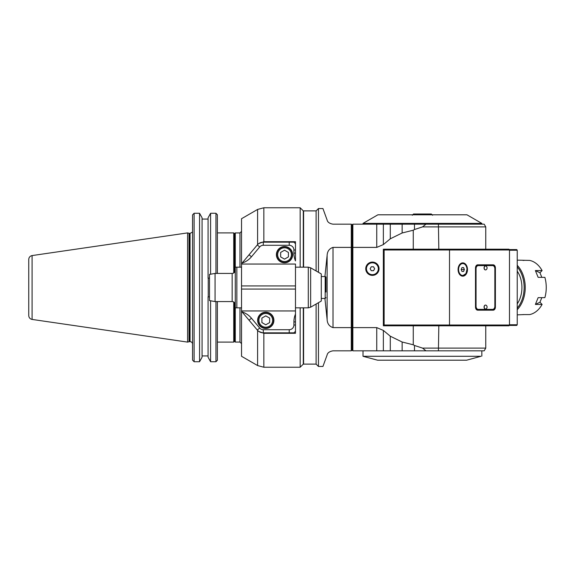 <?xml version="1.0" encoding="UTF-8"?>
<svg xmlns="http://www.w3.org/2000/svg" width="575" height="575" viewBox="0 0 575 575"><rect width="100%" height="100%" fill="white"/><g stroke="black" fill="none" stroke-linecap="round" stroke-linejoin="round"><path stroke-width="0.86" d="M257.593 330.373L257.593 365.563L241.536 356.292L241.536 310.953A0.783 0.783 0 0 0 241.723 311.478L242.089 311.923A20.326 20.326 0 0 1 251.447 318.212L259.699 328.037A4.693 4.693 0 0 0 263.285 329.712L289.225 329.712L289.225 332.839L293.911 332.839L295.478 331.279L295.478 325.026L295.478 333.292L263.846 333.292L258.872 331.473M258.872 243.527L263.846 241.708L295.478 241.708L295.478 249.974L295.478 243.721L293.911 242.161L263.285 242.161A7.82 7.82 0 0 0 257.298 244.95L241.723 263.522A0.783 0.783 0 0 0 241.536 264.018L241.536 218.708L257.593 209.437L257.593 244.627M256.953 245.36L247.092 257.118M247.092 317.882L256.953 329.64M263.846 241.708L263.846 207.762L300.164 207.762L300.164 267.174M300.164 307.826L300.164 367.238L263.846 367.238L263.846 333.292M295.478 260.921L295.478 253.101L293.911 253.101A20.326 20.326 0 0 0 295.478 260.921L295.478 249.974L293.911 249.974L293.911 253.101M300.164 207.762L303.291 210.888L303.291 267.174M303.291 307.826L303.291 364.112L300.164 367.238M242.089 311.923L249.054 320.225L251.447 318.212M259.699 328.037L257.298 330.05L249.054 320.225M257.298 330.05A7.82 7.82 0 0 0 263.285 332.839L263.285 329.712M289.225 332.839L263.285 332.839M241.536 310.953L295.478 310.953L241.536 310.953L241.536 264.047L295.478 264.047L295.478 325.026L293.911 325.026L293.911 321.899A20.326 20.326 0 0 1 295.478 314.079M293.911 249.974A4.693 4.693 0 0 0 289.225 245.288L263.285 245.288A4.693 4.693 0 0 0 259.699 246.963L251.447 256.788A20.326 20.326 0 0 1 242.089 263.077M292.661 254.667A8.129 8.129 0 0 1 280.471 261.711A8.129 8.129 0 0 1 280.471 247.624A8.129 8.129 0 0 1 292.661 254.667M289.225 329.712A4.693 4.693 0 0 0 293.911 325.026M273.901 320.332A8.129 8.129 0 0 1 261.704 327.376A8.129 8.129 0 0 1 261.704 313.289A8.129 8.129 0 0 1 273.901 320.332M257.952 320.332A7.82 7.82 0 0 0 269.682 327.103A7.82 7.82 0 0 0 269.682 313.562A7.82 7.82 0 0 0 257.952 320.332A7.82 7.82 0 0 0 269.682 327.103A7.82 7.82 0 0 0 269.682 313.562A7.82 7.82 0 0 0 257.952 320.332M261.898 318.097L261.898 322.568L265.772 324.803L269.646 322.568L269.646 318.097L265.772 315.862L261.898 318.097M241.536 307.826L235.283 307.826L235.283 267.174L241.536 267.174M232.156 273.427L215.064 273.427L215.064 301.573L232.156 301.573L232.156 273.427C234.054 273.24 235.096 272.198 235.283 270.3M215.064 273.427L209.487 274.412L209.487 300.588L215.064 301.573M276.719 254.667A7.82 7.82 0 0 1 288.442 247.897A7.82 7.82 0 0 1 288.442 261.438A7.82 7.82 0 0 1 276.719 254.667A7.82 7.82 0 0 0 288.442 261.438A7.82 7.82 0 0 0 288.442 247.897A7.82 7.82 0 0 0 276.719 254.667A7.82 7.82 0 0 0 288.442 261.438A7.82 7.82 0 0 0 288.442 247.897A7.82 7.82 0 0 0 276.719 254.667M280.658 252.432L280.658 256.903L284.532 259.138L288.406 256.903L288.406 252.432L284.532 250.197L280.658 252.432M310.637 267.806L321.274 273.944L321.274 301.056L310.637 307.194L310.637 267.806L308.293 267.174L308.293 307.826L310.637 307.194M325.967 282.986L325.967 277.337A0.783 0.783 0 0 0 325.184 276.553L321.274 276.553M325.967 277.337L325.967 292.014M209.487 296.88L208.236 296.88L208.236 278.12L209.487 278.12M208.236 296.88L208.236 278.12M217.379 360.252A2897.705 2897.626 -46 0 1 215.956 361.725A2897.705 2897.626 -46 0 0 217.379 360.252L217.379 301.573M192.56 360.13A2890.741 2890.662 46.1 0 0 194.106 361.725A2890.741 2890.662 46.1 0 1 192.56 360.13L192.56 214.87A2890.741 2890.662 133.9 0 1 194.106 213.275L199.561 213.275L202.077 217.796L199.561 213.275L194.106 213.275A2890.741 2890.662 133.9 0 0 192.56 214.87M217.379 214.748A2897.705 2897.626 -134 0 0 215.956 213.275L210.587 213.275L208.071 217.796L210.587 213.275L215.956 213.275A2897.705 2897.626 -134 0 1 217.379 214.748L217.379 273.427M202.077 219.075L208.071 219.075L202.077 219.075M190.059 341.636L189.678 341.636L189.678 233.364L190.059 233.364L190.059 341.636C191.583 341.78 192.417 342.614 192.56 344.137M187.601 232.897L189.031 233.278L189.031 341.723L187.601 342.103L32.092 319.427L32.092 255.573L187.601 232.897L187.601 342.103M32.092 319.427C30.022 318.96 28.908 317.673 28.75 315.56L28.75 259.44C28.908 257.327 30.022 256.04 32.092 255.573M28.75 265.463L28.75 309.537M208.071 296.714L208.071 357.204L210.587 361.725L215.956 361.725L215.956 301.573M215.956 213.275L215.956 273.427M210.587 361.725L210.587 300.783M210.587 274.217L210.587 213.275M202.077 355.925L208.071 355.925M194.106 213.275L194.106 361.725L199.561 361.725L202.077 357.204L202.077 217.796M208.071 278.286L208.071 217.796M199.561 213.275L199.561 361.725M234.499 272.37L234.499 233.68L233.723 232.897L233.723 273.01M233.723 301.99L233.723 342.103L217.379 342.103M233.723 232.897L217.379 232.897M234.499 302.63L234.499 341.32L233.723 342.103M235.283 267.174L235.283 232.932L239.976 232.932L239.976 267.174M239.976 307.826L239.976 342.067L235.283 342.067L235.283 297.275M316.113 304.031L316.113 364.112L318.457 366.455L322.934 366.455L327.125 354.933C327.585 352.806 329.547 351.433 333.004 350.822L351.289 350.822L351.289 327.606L333.004 327.606L333.004 247.394L351.289 247.394L351.289 327.606L352.072 327.391L352.072 247.609L352.856 247.394L352.856 327.606L352.072 327.391L352.072 350.038L352.856 350.822L352.856 327.606L376.747 327.606L383.36 330.417L390.274 336.195L402.148 342.017L413.26 344.784L413.26 325.802L383.345 325.802L383.345 249.198L413.26 249.198L413.26 230.216L402.148 232.983L390.274 238.805L383.36 244.583L376.747 247.394L352.856 247.394L352.856 224.178L352.072 224.962L351.289 224.178L351.289 247.394L352.072 247.609L352.072 224.962M422.546 226.888L425.946 224.178L414.489 224.178L414.489 229.526L422.546 226.888L485.753 226.888L485.753 249.198L413.26 249.198M372.399 275.382A6.641 6.641 0 0 1 366.642 265.413A6.641 6.641 0 0 1 378.156 265.413A6.641 6.641 0 0 1 372.399 275.382M414.489 229.526A251.886 243.304 90 0 0 413.26 230.216M414.489 224.178L402.148 224.178L402.148 232.983M390.274 224.178L376.747 224.178L402.148 224.178L390.274 224.178L390.274 238.805M376.747 247.394L376.747 224.178L352.856 224.178M352.856 350.822L383.36 350.822L383.36 330.417M390.274 336.195L390.274 350.822L379.665 350.822M390.274 350.822L402.148 350.822L402.148 342.017M413.26 325.802L485.753 325.802L485.753 348.112L484.186 350.822L402.148 350.822M376.747 327.606L376.747 350.822L378.889 350.822M413.26 344.784A251.886 243.304 90 0 0 414.489 345.474L414.489 350.822M485.753 348.112L422.546 348.112L425.946 350.822M414.489 345.474L422.546 348.112M425.946 224.178L484.186 224.178L485.753 226.888M351.289 350.822L352.072 350.038M324.918 298.447L327.125 319.621C327.362 323.732 329.324 326.392 333.004 327.606M333.004 247.394C329.324 248.608 327.362 251.268 327.125 255.379L324.918 276.553M351.289 224.178L333.004 224.178C329.547 223.567 327.585 222.194 327.125 220.067L322.934 208.545L318.457 208.545L318.457 272.32M318.457 366.455L318.457 302.68M303.607 267.174L303.607 210.888L316.113 210.888L316.113 270.969M316.113 364.112L303.607 364.112L303.607 307.826M372.399 274.994A6.253 6.253 0 0 0 377.818 265.614A6.253 6.253 0 0 0 366.987 265.614A6.253 6.253 0 0 0 372.399 274.994A6.253 6.253 0 0 0 377.818 265.614A6.253 6.253 0 0 0 366.987 265.614A6.253 6.253 0 0 0 372.399 274.994M371.27 270.696L370.142 268.741L371.27 266.786L373.527 266.786L374.656 268.741L373.527 270.696L371.27 270.696M509.493 250.24L517.227 250.24A53.159 37.591 90 0 0 516.767 249.586L509.213 249.586M509.493 324.76L517.227 324.76L517.227 250.24M517.227 324.76A53.159 37.591 90 0 1 516.767 325.414L509.213 325.414M485.753 249.198L508.94 249.198L509.493 249.974L449.513 249.974L448.96 249.198M485.753 325.802L508.94 325.802L509.493 325.026L509.493 249.974M509.493 325.026L384.129 325.026L384.129 249.974L449.513 249.974L449.513 325.026L448.96 325.802M495.398 307.043L495.398 267.957A3.127 2.214 -90 0 0 493.185 264.831L477.71 264.831A3.127 2.214 -90 0 0 475.496 267.957L475.496 307.043A3.127 2.214 -90 0 0 477.71 310.169L493.185 310.169A3.127 2.214 -90 0 0 495.398 307.043L494.845 307.043L494.845 267.957A3.127 2.214 90 0 0 492.631 264.831M462.782 276.165A6.641 4.701 -90 0 1 458.081 269.517A6.641 4.701 -90 0 1 462.782 262.876A6.641 4.701 -90 0 1 467.482 269.517A6.641 4.701 -90 0 1 462.782 276.165M480.937 356.292L466.648 360.202L480.937 356.292L363.019 356.292L363.019 350.822M466.577 360.202L377.603 360.202L363.019 356.292M492.631 310.169A3.127 2.214 90 0 0 494.845 307.043M492.078 265.614L477.71 265.614A3.127 2.214 -90 0 0 475.496 268.741L475.496 306.259A3.127 2.214 -90 0 0 477.71 309.386L492.078 309.386M478.256 265.614A3.127 2.214 90 0 0 476.05 268.741L476.05 306.259A3.127 2.214 90 0 0 478.256 309.386L492.631 309.386A3.127 2.214 90 0 0 494.845 306.259L494.845 268.741A3.127 2.214 90 0 0 492.631 265.614L477.71 265.614M485.516 269.905A1.955 1.38 -90 0 1 485.444 269.912A1.955 1.38 -90 0 1 484.064 267.957A1.955 1.38 -90 0 1 485.444 266.002A1.955 1.38 -90 0 1 485.516 266.002M485.516 308.998A1.955 1.38 -90 0 1 485.444 308.998A1.955 1.38 -90 0 1 484.064 307.043A1.955 1.38 -90 0 1 485.444 305.088A1.955 1.38 -90 0 1 485.516 305.095M477.71 309.386L478.256 309.386M485.444 266.002L485.588 266.002A1.955 1.38 90 0 0 484.207 267.957A1.955 1.38 90 0 0 485.588 269.912A1.955 1.38 90 0 0 486.285 269.646A2.192 2.192 0 0 0 486.285 266.268A1.955 1.38 90 0 0 485.588 266.002M485.444 305.088L485.588 305.088A1.955 1.38 90 0 0 484.207 307.043A1.955 1.38 90 0 0 485.588 308.998A1.955 1.38 90 0 0 486.285 308.732A2.192 2.192 0 0 0 486.285 305.354A1.955 1.38 90 0 0 485.588 305.088M461.193 263.264L462.559 263.264A6.253 4.42 90 0 0 458.138 269.517A6.253 4.42 90 0 0 462.559 275.777L461.193 275.777M461.984 271.472L461.186 269.517L461.984 267.569L463.579 267.569L464.377 269.517L463.579 271.472L461.984 271.472L463.579 271.472M461.402 270.042L461.402 268.999M463.579 267.569L461.984 267.569M464.377 269.517L461.617 269.517M481.843 223.395L466.95 214.798L377.912 214.798L363.019 223.395L481.843 223.395L481.843 224.178M412.268 215.266L413.518 214.015L431.343 214.015L432.594 215.266M517.227 271.141A23.453 16.582 90 0 1 517.227 303.859M517.227 308.092A26.579 18.795 -90 0 0 517.227 266.908M517.227 309.673A27.363 19.349 -90 0 0 517.227 265.327M524.141 314.582L517.227 314.863M522.941 314.582L529.668 314.582A27.363 19.349 90 0 0 542.103 304.427L535.383 304.427L538.143 297.656L544.87 297.656A27.363 19.349 90 0 0 546.25 287.5A27.363 19.349 90 0 0 544.87 277.344L538.143 277.344L535.383 270.573L542.103 270.573L539.954 272.78L541.822 277.344M517.227 260.137L529.668 260.418A27.363 19.349 90 0 1 542.103 270.573M522.941 260.418L524.141 260.418M541.822 297.656L539.954 302.22L542.103 304.427M535.383 270.573L539.954 272.78M539.954 302.22L535.383 304.427M257.298 244.95L259.699 246.963M263.285 245.288L263.285 242.161M251.447 256.788L249.054 254.775M295.478 289.067L241.536 289.067M241.536 285.933L295.478 285.933M293.911 321.899L295.478 321.899M258.894 320.332A6.878 6.878 0 0 0 269.208 326.291A6.878 6.878 0 0 0 269.208 314.374A6.878 6.878 0 0 0 258.894 320.332M236.85 307.826L236.85 267.174M289.225 242.161L289.225 245.288M277.653 254.667A6.878 6.878 0 0 0 287.974 260.626A6.878 6.878 0 0 0 287.974 248.709A6.878 6.878 0 0 0 277.653 254.667M325.184 276.553L325.184 298.447L325.967 297.663M383.36 244.583L383.36 224.178M438.818 325.802L438.416 350.822M327.125 255.379L327.125 319.621M438.416 224.178L438.818 249.198M372.399 274.678A5.944 5.944 0 0 0 377.545 265.765A5.944 5.944 0 0 0 367.252 265.765A5.944 5.944 0 0 0 372.399 274.678M494.845 267.957L495.398 267.957M475.496 268.741L476.05 268.741M476.05 306.259L475.496 306.259M462.782 275.461A5.944 4.197 90 0 0 466.418 266.548A5.944 4.197 90 0 0 459.145 266.548A5.944 4.197 90 0 0 462.782 275.461M257.593 209.437L263.846 207.762M257.593 365.563L263.846 367.238M232.156 301.573C234.054 301.76 235.096 302.802 235.283 304.7M295.478 307.826L308.293 307.826M295.478 267.174L308.293 267.174M321.274 298.447L325.184 298.447M190.059 233.364L192.107 232.3M189.031 233.278L189.678 233.364M189.678 341.636L189.031 341.723M239.976 342.067L241.536 343.627M234.499 341.284L235.283 342.067M234.499 233.716L235.283 232.932M239.976 232.932L241.536 231.373M316.113 210.888L318.457 208.545M384.905 249.198L384.129 249.974M384.905 325.802L384.129 325.026M481.843 356.133L481.843 350.822M462.559 275.777L466.016 273.549L467.058 268.956C466.62 265.456 465.118 263.558 462.559 263.264M363.019 223.395L363.019 224.178"/></g></svg>
